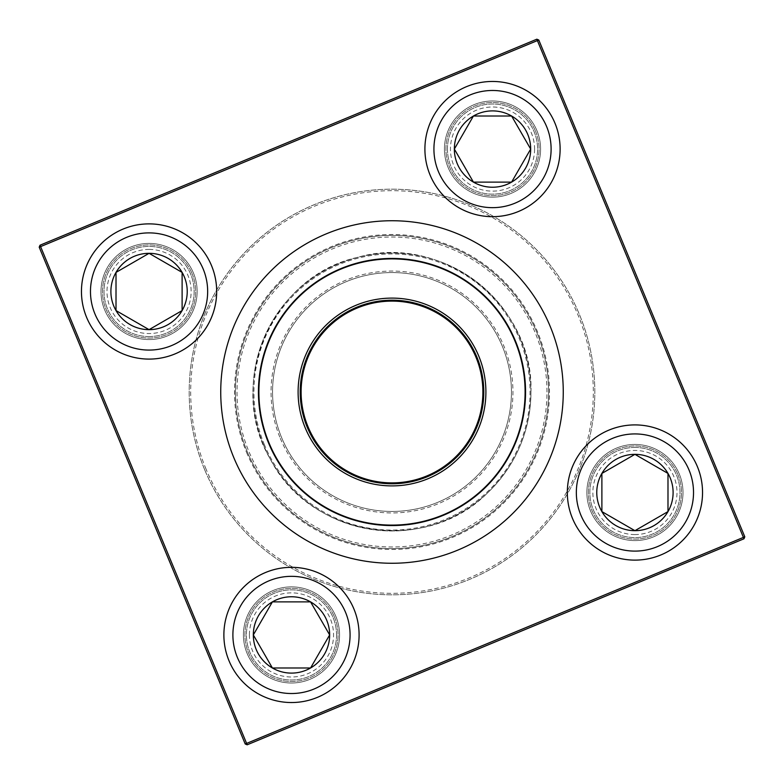<?xml version="1.0" encoding="UTF-8"?>
<svg xmlns="http://www.w3.org/2000/svg" width="784" height="784" viewBox="0 0 784 784"><rect width="100%" height="100%" fill="white"/><g stroke="black" fill="none" stroke-linecap="round" stroke-linejoin="round"><path stroke-width="0.59" stroke-dasharray="3.92 2.94" d="M336.552 634.932A45.07 45.07 0 0 0 268.951 595.899A45.07 45.07 0 0 0 268.951 673.966A45.07 45.07 0 0 0 336.552 634.932A45.07 45.07 0 0 0 291.491 589.862A45.07 45.07 0 0 0 246.421 634.932A45.07 45.07 0 0 0 291.491 680.002A45.07 45.07 0 0 0 336.552 634.932M249.42 634.932A42.062 42.062 0 0 1 312.522 598.506A42.062 42.062 0 0 1 312.522 671.359A42.062 42.062 0 0 1 249.42 634.932M223.881 634.932A67.6 67.6 0 0 0 291.491 702.542A67.6 67.6 0 0 0 359.092 634.932A67.6 67.6 0 0 1 291.491 702.542A67.6 67.6 0 0 1 223.881 634.932M329.652 634.932A38.161 38.161 0 0 0 272.401 601.887A38.161 38.161 0 0 0 272.401 667.988A38.161 38.161 0 0 0 329.652 634.932M634.932 447.448A45.07 45.07 0 0 0 595.899 515.049A45.07 45.07 0 0 0 673.966 515.049A45.07 45.07 0 0 0 634.932 447.448A45.07 45.07 0 0 0 589.862 492.509A45.07 45.07 0 0 0 634.932 537.579A45.07 45.07 0 0 0 680.002 492.509A45.07 45.07 0 0 0 634.932 447.448M634.932 534.58A42.062 42.062 0 0 1 598.506 471.478A42.062 42.062 0 0 1 671.359 471.478A42.062 42.062 0 0 1 634.932 534.58M634.932 454.348A38.161 38.161 0 0 0 601.887 511.599A38.161 38.161 0 0 0 667.988 511.599A38.161 38.161 0 0 0 634.932 454.348M447.448 149.068A45.07 45.07 0 0 0 515.049 188.101A45.07 45.07 0 0 0 515.049 110.034A45.07 45.07 0 0 0 447.448 149.068A45.07 45.07 0 0 0 492.509 194.138A45.07 45.07 0 0 0 537.579 149.068A45.07 45.07 0 0 0 492.509 103.998A45.07 45.07 0 0 0 447.448 149.068M534.58 149.068A42.062 42.062 0 0 1 471.478 185.494A42.062 42.062 0 0 1 471.478 112.641A42.062 42.062 0 0 1 534.58 149.068M454.348 149.068A38.161 38.161 0 0 0 511.599 182.113A38.161 38.161 0 0 0 511.599 116.012A38.161 38.161 0 0 0 454.348 149.068M149.068 336.552A45.07 45.07 0 0 0 188.101 268.951A45.07 45.07 0 0 0 110.034 268.951A45.07 45.07 0 0 0 149.068 336.552A45.07 45.07 0 0 0 194.138 291.491A45.07 45.07 0 0 0 149.068 246.421A45.07 45.07 0 0 0 103.998 291.491A45.07 45.07 0 0 0 149.068 336.552M149.068 249.42A42.062 42.062 0 0 1 185.494 312.522A42.062 42.062 0 0 1 112.641 312.522A42.062 42.062 0 0 1 149.068 249.42M149.068 329.652A38.161 38.161 0 0 0 182.113 272.401A38.161 38.161 0 0 0 116.012 272.401A38.161 38.161 0 0 0 149.068 329.652M247.362 451.976A156.584 156.584 0 0 1 412.374 236.748A156.584 156.584 0 0 1 516.264 487.276A156.584 156.584 0 0 1 247.362 451.976A156.584 156.584 0 0 1 412.374 236.748A156.584 156.584 0 0 1 516.264 487.276A156.584 156.584 0 0 1 247.362 451.976A156.584 156.584 0 0 1 412.374 236.748A156.584 156.584 0 0 1 516.264 487.276A156.584 156.584 0 0 1 247.362 451.976M263.63 445.234A138.964 138.964 0 0 1 410.081 254.222A138.964 138.964 0 0 1 502.279 476.554A138.964 138.964 0 0 1 263.63 445.234A138.964 138.964 0 0 0 502.279 476.554A138.964 138.964 0 0 0 410.081 254.222A138.964 138.964 0 0 0 263.63 445.234A138.964 138.964 0 0 0 502.279 476.554A138.964 138.964 0 0 0 410.081 254.222A138.964 138.964 0 0 0 263.63 445.234M206.045 469.116A201.312 201.312 0 0 1 418.195 192.403A201.312 201.312 0 0 1 551.76 514.49A201.312 201.312 0 0 1 206.045 469.116M204.653 469.685A202.811 202.811 0 0 0 469.685 579.347A202.811 202.811 0 0 0 579.347 314.315A202.811 202.811 0 0 0 314.315 204.653A202.811 202.811 0 0 0 204.653 469.685A202.811 202.811 0 0 0 552.955 515.402A202.811 202.811 0 0 0 418.391 190.914A202.811 202.811 0 0 0 204.653 469.685M268.628 443.156A133.554 133.554 0 0 1 409.375 259.582A133.554 133.554 0 0 1 497.987 473.262A133.554 133.554 0 0 1 268.628 443.156M308.043 426.819A90.895 90.895 0 0 1 403.829 301.879A90.895 90.895 0 0 1 464.128 447.301A90.895 90.895 0 0 1 308.043 426.819M281.672 437.746A119.433 119.433 0 0 1 407.543 273.577A119.433 119.433 0 0 1 486.786 464.667A119.433 119.433 0 0 1 281.672 437.746A119.433 119.433 0 0 1 407.543 273.577A119.433 119.433 0 0 1 486.786 464.667A119.433 119.433 0 0 1 281.672 437.746M280.29 438.325A120.932 120.932 0 0 0 487.971 465.588A120.932 120.932 0 0 0 407.739 272.087A120.932 120.932 0 0 0 280.29 438.325M39.2 247.176L245.216 743.987L246.607 743.408L40.592 246.607L537.393 40.592L743.408 537.393L246.607 743.408L247.176 744.8L743.987 538.784L743.408 537.393L744.8 536.824L538.784 40.013L536.824 39.2L40.013 245.216L39.2 247.176L40.592 246.607L40.013 245.216M536.922 130.654A48.079 48.079 0 0 0 454.357 119.815A48.079 48.079 0 0 0 486.256 196.735A48.079 48.079 0 0 0 536.922 130.654A48.079 48.079 0 0 1 486.256 196.735A48.079 48.079 0 0 1 454.357 119.815A48.079 48.079 0 0 1 536.922 130.654M679.336 474.095A48.079 48.079 0 0 0 596.781 463.266A48.079 48.079 0 0 0 628.68 540.176A48.079 48.079 0 0 0 679.336 474.095A48.079 48.079 0 0 1 628.68 540.176A48.079 48.079 0 0 1 596.781 463.266A48.079 48.079 0 0 1 679.336 474.095M335.895 616.518A48.079 48.079 0 0 0 253.34 605.679A48.079 48.079 0 0 0 285.229 682.599A48.079 48.079 0 0 0 335.895 616.518A48.079 48.079 0 0 1 285.229 682.599A48.079 48.079 0 0 1 253.34 605.679A48.079 48.079 0 0 1 335.895 616.518M193.472 273.067A48.079 48.079 0 0 0 110.916 262.238A48.079 48.079 0 0 0 142.815 339.149A48.079 48.079 0 0 0 193.472 273.067A48.079 48.079 0 0 1 142.815 339.149A48.079 48.079 0 0 1 110.916 262.238A48.079 48.079 0 0 1 193.472 273.067M334.503 617.096A46.57 46.57 0 0 1 285.425 681.11A46.57 46.57 0 0 1 254.526 606.6A46.57 46.57 0 0 1 334.503 617.096A46.57 46.57 0 0 0 254.526 606.6A46.57 46.57 0 0 0 285.425 681.11A46.57 46.57 0 0 0 334.503 617.096M677.954 474.673A46.57 46.57 0 0 1 628.876 538.686A46.57 46.57 0 0 1 597.976 464.177A46.57 46.57 0 0 1 677.954 474.673A46.57 46.57 0 0 0 597.976 464.177A46.57 46.57 0 0 0 628.876 538.686A46.57 46.57 0 0 0 677.954 474.673M535.531 131.232A46.57 46.57 0 0 1 486.452 195.245A46.57 46.57 0 0 1 455.553 120.726A46.57 46.57 0 0 1 535.531 131.232A46.57 46.57 0 0 0 455.553 120.726A46.57 46.57 0 0 0 486.452 195.245A46.57 46.57 0 0 0 535.531 131.232M192.09 273.645A46.57 46.57 0 0 1 143.002 337.659A46.57 46.57 0 0 1 112.112 263.15A46.57 46.57 0 0 1 192.09 273.645A46.57 46.57 0 0 0 112.112 263.15A46.57 46.57 0 0 0 143.002 337.659A46.57 46.57 0 0 0 192.09 273.645M538.784 40.013L537.393 40.592L536.824 39.2M247.176 744.8L245.216 743.987M743.987 538.784L744.8 536.824M546.977 392A154.977 154.977 0 0 0 314.511 257.779A154.977 154.977 0 0 0 314.511 526.221A154.977 154.977 0 0 0 546.977 392M232.897 634.932A58.594 58.594 0 0 1 320.783 584.188A58.594 58.594 0 0 1 320.783 685.677A58.594 58.594 0 0 1 232.897 634.932M634.932 551.103A58.594 58.594 0 0 1 584.188 463.217A58.594 58.594 0 0 1 685.677 463.217A58.594 58.594 0 0 1 634.932 551.103M551.103 149.068A58.594 58.594 0 0 1 463.217 199.812A58.594 58.594 0 0 1 463.217 98.323A58.594 58.594 0 0 1 551.103 149.068M149.068 232.897A58.594 58.594 0 0 1 199.812 320.783A58.594 58.594 0 0 1 98.323 320.783A58.594 58.594 0 0 1 149.068 232.897M246.529 452.319A157.486 157.486 0 0 0 516.979 487.824A157.486 157.486 0 0 0 412.492 235.857A157.486 157.486 0 0 0 246.529 452.319M264.463 444.881A138.062 138.062 0 0 1 409.963 255.114A138.062 138.062 0 0 1 501.564 476.006A138.062 138.062 0 0 1 264.463 444.881M530.964 392C534.09 304.574 441.343 232.632 357.445 257.397C271.989 276.115 225.371 383.846 270.225 458.944C309.602 537.06 425.536 555.425 487.129 493.303C515.696 465.578 530.307 431.808 530.964 392"/><path stroke-width="1.18" d="M253.32 634.932A38.161 38.161 0 0 1 310.572 601.887A38.161 38.161 0 0 1 310.572 667.988A38.161 38.161 0 0 1 253.32 634.932L272.401 601.887L310.572 601.887L329.652 634.932L310.572 667.988L272.401 667.988L253.32 634.932L272.401 667.988L310.572 667.988L329.652 634.932L310.572 601.887L272.401 601.887L253.32 634.932M359.092 634.932A67.6 67.6 0 0 0 291.491 567.332A67.6 67.6 0 0 0 223.881 634.932A67.6 67.6 0 0 1 291.491 567.332A67.6 67.6 0 0 1 359.092 634.932A67.6 67.6 0 0 1 257.681 693.477A67.6 67.6 0 0 1 257.681 576.387A67.6 67.6 0 0 1 359.092 634.932A67.6 67.6 0 0 1 257.681 693.477A67.6 67.6 0 0 1 257.681 576.387A67.6 67.6 0 0 1 359.092 634.932M634.932 530.68A38.161 38.161 0 0 1 601.887 473.428A38.161 38.161 0 0 1 667.988 473.428A38.161 38.161 0 0 1 634.932 530.68L601.887 511.599L601.887 473.428L634.932 454.348L667.988 473.428L667.988 511.599L634.932 530.68L667.988 511.599L667.988 473.428L634.932 454.348L601.887 473.428L601.887 511.599L634.932 530.68M634.932 424.908A67.6 67.6 0 0 0 567.332 492.509A67.6 67.6 0 0 0 634.932 560.119A67.6 67.6 0 0 0 702.542 492.509A67.6 67.6 0 0 0 634.932 424.908A67.6 67.6 0 0 1 693.477 526.319A67.6 67.6 0 0 1 576.387 526.319A67.6 67.6 0 0 1 634.932 424.908A67.6 67.6 0 0 1 693.477 526.319A67.6 67.6 0 0 1 576.387 526.319A67.6 67.6 0 0 1 634.932 424.908A67.6 67.6 0 0 0 567.332 492.509A67.6 67.6 0 0 0 634.932 560.119A67.6 67.6 0 0 0 702.542 492.509A67.6 67.6 0 0 0 634.932 424.908M530.68 149.068A38.161 38.161 0 0 1 473.428 182.113A38.161 38.161 0 0 1 473.428 116.012A38.161 38.161 0 0 1 530.68 149.068L511.599 182.113L473.428 182.113L454.348 149.068L473.428 116.012L511.599 116.012L530.68 149.068L511.599 116.012L473.428 116.012L454.348 149.068L473.428 182.113L511.599 182.113L530.68 149.068M424.908 149.068A67.6 67.6 0 0 0 492.509 216.668A67.6 67.6 0 0 0 560.119 149.068A67.6 67.6 0 0 0 492.509 81.458A67.6 67.6 0 0 0 424.908 149.068A67.6 67.6 0 0 1 526.319 90.523A67.6 67.6 0 0 1 526.319 207.613A67.6 67.6 0 0 1 424.908 149.068A67.6 67.6 0 0 1 526.319 90.523A67.6 67.6 0 0 1 526.319 207.613A67.6 67.6 0 0 1 424.908 149.068A67.6 67.6 0 0 0 492.509 216.668A67.6 67.6 0 0 0 560.119 149.068A67.6 67.6 0 0 0 492.509 81.458A67.6 67.6 0 0 0 424.908 149.068M149.068 253.32A38.161 38.161 0 0 1 182.113 310.572A38.161 38.161 0 0 1 116.012 310.572A38.161 38.161 0 0 1 149.068 253.32L182.113 272.401L182.113 310.572L149.068 329.652L116.012 310.572L116.012 272.401L149.068 253.32L116.012 272.401L116.012 310.572L149.068 329.652L182.113 310.572L182.113 272.401L149.068 253.32M149.068 359.092A67.6 67.6 0 0 0 216.668 291.491A67.6 67.6 0 0 0 149.068 223.881A67.6 67.6 0 0 0 81.458 291.491A67.6 67.6 0 0 0 149.068 359.092A67.6 67.6 0 0 1 90.523 257.681A67.6 67.6 0 0 1 207.613 257.681A67.6 67.6 0 0 1 149.068 359.092A67.6 67.6 0 0 1 90.523 257.681A67.6 67.6 0 0 1 207.613 257.681A67.6 67.6 0 0 1 149.068 359.092A67.6 67.6 0 0 0 216.668 291.491A67.6 67.6 0 0 0 149.068 223.881A67.6 67.6 0 0 0 81.458 291.491A67.6 67.6 0 0 0 149.068 359.092M305.27 427.966A93.894 93.894 0 0 1 404.221 298.9A93.894 93.894 0 0 1 466.519 449.134A93.894 93.894 0 0 1 305.27 427.966M307.21 427.162A91.797 91.797 0 0 1 403.946 300.987A91.797 91.797 0 0 1 464.843 447.85A91.797 91.797 0 0 1 307.21 427.162M308.043 426.819A90.895 90.895 0 0 1 403.829 301.879A90.895 90.895 0 0 1 464.128 447.301A90.895 90.895 0 0 1 308.043 426.819M268.628 443.156A133.554 133.554 0 0 1 340.844 268.628A133.554 133.554 0 0 1 515.372 340.844A133.554 133.554 0 0 1 443.156 515.372A133.554 133.554 0 0 1 268.628 443.156A133.554 133.554 0 0 1 340.844 268.628A133.554 133.554 0 0 1 515.372 340.844A133.554 133.554 0 0 1 443.156 515.372A133.554 133.554 0 0 1 268.628 443.156M245.216 743.987L39.2 247.176L40.013 245.216L536.824 39.2L537.393 40.592L40.592 246.607L246.607 743.408L743.408 537.393L537.393 40.592L538.784 40.013L744.8 536.824L743.408 537.393L743.987 538.784L247.176 744.8L245.216 743.987L246.607 743.408L247.176 744.8M40.013 245.216L40.592 246.607L39.2 247.176M538.784 40.013L536.824 39.2M744.8 536.824L743.987 538.784M350.076 634.932A58.594 58.594 0 0 0 262.189 584.188A58.594 58.594 0 0 0 262.189 685.677A58.594 58.594 0 0 0 350.076 634.932M634.932 433.924A58.594 58.594 0 0 0 584.188 521.811A58.594 58.594 0 0 0 685.677 521.811A58.594 58.594 0 0 0 634.932 433.924M433.924 149.068A58.594 58.594 0 0 0 521.811 199.812A58.594 58.594 0 0 0 521.811 98.323A58.594 58.594 0 0 0 433.924 149.068M149.068 350.076A58.594 58.594 0 0 0 199.812 262.189A58.594 58.594 0 0 0 98.323 262.189A58.594 58.594 0 0 0 149.068 350.076M233.799 457.601A171.265 171.265 0 0 1 414.285 222.195A171.265 171.265 0 0 1 527.916 496.203A171.265 171.265 0 0 1 233.799 457.601M514.951 341.011A133.104 133.104 0 0 0 341.011 269.049A133.104 133.104 0 0 0 269.049 442.989A133.104 133.104 0 0 0 442.989 514.951A133.104 133.104 0 0 0 514.951 341.011"/></g></svg>
